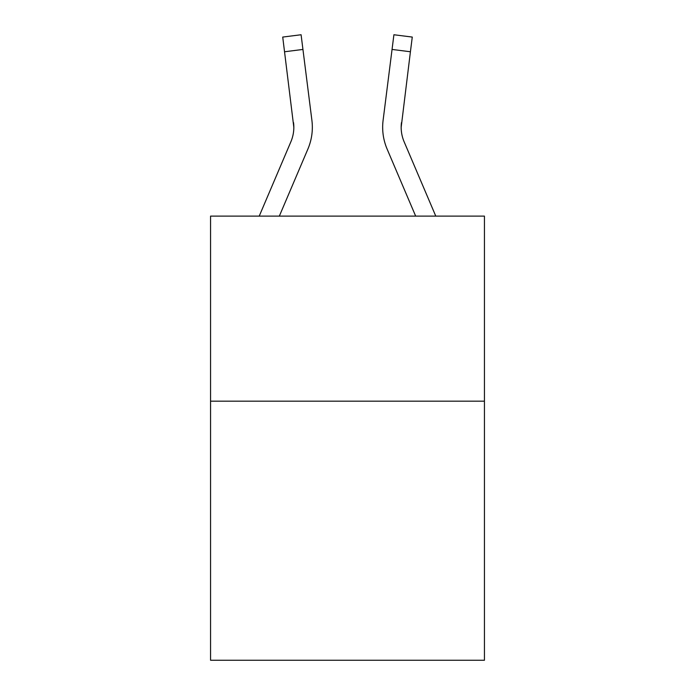 <?xml version="1.0" encoding="UTF-8"?>
<svg xmlns="http://www.w3.org/2000/svg" width="695" height="695" viewBox="0 0 695 695"><rect width="100%" height="100%" fill="white"/><g stroke="black" fill="none" stroke-linecap="round" stroke-linejoin="round"><path stroke-width="1.04" d="M484.441 401.171L484.441 660.25L210.559 660.25L210.559 216.11L484.441 216.11L484.441 401.171L210.559 401.171M293.829 127.341L293.542 122.641A37.009 37.009 -38.1 0 1 290.875 141.78L259.226 216.11L290.875 141.78A37.009 37.009 -38.4 0 0 293.829 127.35L282.726 37.07L301.091 34.75L302.942 49.441L284.585 51.76M312.272 129.974L312.342 127.715L312.272 129.974M279.338 216.11L307.902 149.025A55.522 55.522 -38.1 0 0 311.899 120.322L302.942 49.441M415.662 216.11L387.098 149.025A55.522 55.522 38.1 0 1 383.101 120.322L393.909 34.75L412.274 37.07L393.909 34.75L412.274 37.07L410.415 51.76L392.058 49.441M435.774 216.11L404.125 141.78A37.009 37.009 38.1 0 1 401.171 127.341L410.415 51.76M401.171 127.35L401.458 122.641A37.009 37.009 38.1 0 0 404.125 141.78A37.009 37.009 38.1 0 1 401.171 127.341A37.009 37.009 38.1 0 0 404.125 141.78A37.009 37.009 38.1 0 1 401.171 127.341A37.009 37.009 38.1 0 0 404.125 141.78A37.009 37.009 38.1 0 1 401.171 127.341A37.009 37.009 38.1 0 0 404.125 141.78A37.009 37.009 38.1 0 1 401.171 127.341A37.009 37.009 38.1 0 0 404.125 141.78M312.342 127.254L312.272 129.991L312.342 127.254M311.621 118.098L311.899 120.322M282.726 37.07L301.091 34.75M382.658 127.254L382.728 129.991L382.658 127.254M383.101 120.322L383.379 118.098M412.274 37.07L393.909 34.75"/></g></svg>
